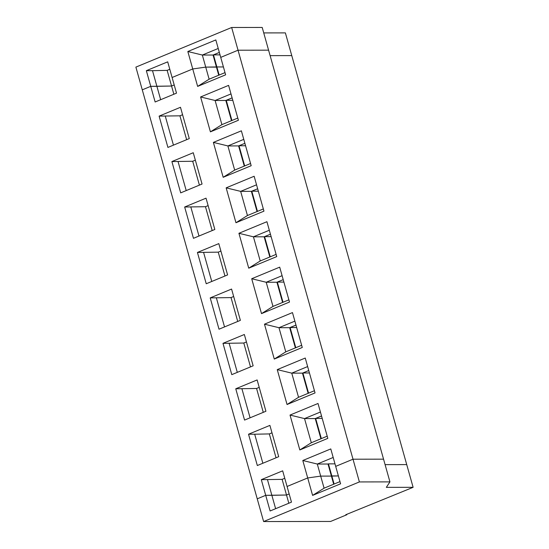 <?xml version="1.0" encoding="UTF-8"?>
<svg xmlns="http://www.w3.org/2000/svg" width="549" height="549" viewBox="0 0 549 549"><rect width="100%" height="100%" fill="white"/><g stroke="black" fill="none" stroke-linecap="round" stroke-linejoin="round"><path stroke-width="0.82" d="M225.015 72.619L209.121 79.193L205.731 67.115L192.733 68.961L172.105 77.491L176.51 93.145L155.141 101.984L150.742 86.33L142.273 89.837L263.623 521.55L330.608 521.454L346.81 514.749L345.74 514.749L413.116 487.32L406.727 464.598L385.089 464.626L406.727 464.598L285.377 32.885L263.74 32.913M275.625 508.697L271.865 495.315L265.702 495.322L257.234 498.828L265.702 495.322L261.303 479.668L282.666 470.829L287.072 486.483L307.701 477.953L320.691 476.113L317.295 464.035L333.188 457.461M267.466 479.661L271.865 495.315L286.516 495.02L289.158 493.928L286.516 495.02L282.117 479.366L261.303 479.668M333.689 484.211L331.411 476.093L320.691 476.113L324.088 488.185L312.601 495.397L340.593 483.813L335.693 466.369L353.007 459.211L383.552 459.163L389.934 481.885L359.389 481.933L353.007 459.211L383.552 459.163L268.585 50.172L238.04 50.213L220.732 57.377L215.826 39.933L187.833 51.517L202.334 55.044L218.228 48.47M334.108 484.04L331.829 475.942L331.418 476.113L338.383 475.935L331.829 475.942L328.439 463.864L334.986 463.857M187.833 51.517L197.64 86.406L225.632 74.822L220.732 57.377L238.04 50.213L231.657 27.491L262.202 27.45L268.585 50.172L238.04 50.213L353.007 459.211L335.693 466.369L330.786 448.924L302.794 460.508L307.701 477.953L287.072 486.483L291.471 502.143L270.108 510.975L265.702 495.322L286.516 495.02L288.829 503.234M339.975 481.61L324.088 488.185M346.81 514.749L346.7 514.351M413.116 487.32L386.324 487.361L389.934 481.885M302.794 460.508L317.295 464.035L328.014 464.022L331.411 476.093L320.691 476.113L307.701 477.953L312.601 495.397M263.623 521.55L359.389 481.933M219.147 75.048L216.869 66.951L223.416 66.944L216.869 66.951L213.472 54.873L220.025 54.866M173.861 94.243L171.556 86.028L174.198 84.937L171.556 86.028L156.904 86.323L152.505 70.67L146.343 70.677L150.742 86.33L171.556 86.028L167.157 70.375L169.799 69.277M270.122 55.634L291.766 55.607L270.122 55.634M213.053 55.024L202.334 55.044L205.731 67.115L216.869 66.951L216.45 67.122L213.053 55.024L219.339 52.423M231.657 27.491L135.884 67.115L142.273 89.837L150.742 86.33L156.904 86.323L160.665 99.698M218.728 75.22L216.45 67.102L205.731 67.115L192.733 68.961L172.105 77.491L167.706 61.838L146.343 70.677M219.346 52.443L213.472 54.873M152.505 70.67L167.157 70.375M262.854 463.253L254.695 434.218L248.532 434.225L257.33 465.531L278.7 456.699L269.895 425.386L248.532 434.225M320.918 438.768L315.243 418.578L304.523 418.592L320.417 412.018M327.204 436.167L311.31 442.741L304.523 418.592L290.023 415.065L299.829 449.954L327.822 438.37L318.015 403.481L290.023 415.065M276.051 457.791L269.346 433.923L254.695 434.218M257.124 379.942L235.761 388.781L244.559 420.088L265.922 411.256L257.124 379.942M277.245 369.621L287.052 404.51L315.051 392.926L305.244 358.037L277.245 369.621L291.752 373.148L307.639 366.574M244.346 334.499L222.983 343.338L231.788 374.644L253.151 365.806L244.346 334.499M264.474 324.178L274.28 359.067L302.273 347.483L292.466 312.594L264.474 324.178L278.974 327.705L294.868 321.131M231.575 289.055L210.212 297.894L219.01 329.201L240.373 320.362L231.575 289.055M251.703 278.734L261.509 313.623L289.501 302.039L279.695 267.15L251.703 278.734L266.203 282.261L282.09 275.687M218.804 243.612L197.434 252.451L206.239 283.758L227.602 274.919L218.804 243.612M238.925 233.291L248.731 268.18L276.73 256.596L266.924 221.707L238.925 233.291L253.432 236.818L269.319 230.244M206.026 198.168L184.663 207.007L193.468 238.314L214.831 229.475L206.026 198.168M226.154 187.847L235.96 222.736L263.952 211.152L254.146 176.263L226.154 187.847L240.654 191.375L256.548 184.8M193.255 152.725L171.892 161.564L180.69 192.871L202.053 184.032L193.255 152.725M213.376 142.404L223.182 177.293L251.181 165.709L241.375 130.82L213.376 142.404L227.883 145.931L243.77 139.357M180.484 107.281L159.114 116.12L167.919 147.427L189.281 138.588L180.484 107.281M200.605 96.96L210.411 131.849L238.403 120.265L228.597 85.376L200.605 96.96L215.105 100.488L230.999 93.913M295.369 347.881L289.694 327.684L295.98 325.09M301.655 345.28L285.768 351.854L274.28 359.067M285.768 351.854L278.974 327.705L289.694 327.684M263.28 412.347L256.568 388.479L235.761 388.781M256.568 388.479L259.217 387.381M250.509 366.904L243.797 343.036L222.983 343.338M237.305 372.359L229.146 343.331M243.797 343.036L246.439 341.938M308.147 393.324L302.465 373.135L308.751 370.534L302.89 372.977L309.437 372.97M308.559 393.153L302.89 372.977M250.083 417.803L241.924 388.774M302.465 373.135L291.752 373.148L298.539 397.298L287.052 404.51M315.243 418.578L321.529 415.977M314.433 390.723L298.539 397.298M269.346 433.923L271.988 432.825M321.536 415.998L315.661 418.42L322.215 418.413M328.014 464.022L328.439 463.864M321.337 438.596L315.661 418.42M311.31 442.741L299.829 449.954M282.117 479.366L284.759 478.275M288.884 299.836L272.99 306.411L261.509 313.623M272.99 306.411L266.203 282.261L276.922 282.241L283.209 279.647L277.341 282.09L283.888 282.083M237.731 321.46L231.026 297.592L210.212 297.894M224.534 326.916L216.375 297.887M282.598 302.437L276.922 282.241M231.026 297.592L233.668 296.494M276.106 254.393L260.219 260.967L248.731 268.18M260.219 260.967L253.432 236.818L264.144 236.797L270.431 234.203M224.96 276.017L218.248 252.149L197.434 252.451M211.763 281.472L203.597 252.444M269.827 256.994L264.144 236.797M218.248 252.149L220.89 251.051M263.335 208.949L247.448 215.524L235.96 222.736M247.448 215.524L240.654 191.375L251.373 191.354L257.659 188.76M212.182 230.573L205.477 206.705L184.663 207.007M198.985 236.029L190.826 207M257.049 211.55L251.373 191.354M205.477 206.705L208.119 205.607M250.564 163.506L234.67 170.08L223.182 177.293M234.67 170.08L227.883 145.931L238.602 145.91L244.888 143.316L239.021 145.76L245.568 145.753M199.411 185.13L192.699 161.262L171.892 161.564M186.214 190.585L178.054 161.557M244.278 166.107L238.602 145.91M192.699 161.262L195.348 160.164M237.786 118.062L221.899 124.637L210.411 131.849M221.899 124.637L215.105 100.488L225.824 100.467L232.11 97.866M186.639 139.686L179.928 115.818L159.114 116.12M173.443 145.142L165.276 116.114M231.5 120.663L225.824 100.467M179.928 115.818L182.57 114.72M209.121 79.193L197.64 86.406M295.986 325.104L290.119 327.533L296.666 327.527M295.787 347.709L290.119 327.533M283.016 302.266L277.341 282.09M270.437 234.217L264.57 236.646L271.117 236.64M270.238 256.822L264.57 236.646M257.666 188.774L251.792 191.203L258.346 191.196M257.467 211.379L251.792 191.203M244.689 165.935L239.021 145.76M232.117 97.887L226.25 100.316L232.797 100.309M231.918 120.492L226.25 100.316"/></g></svg>

